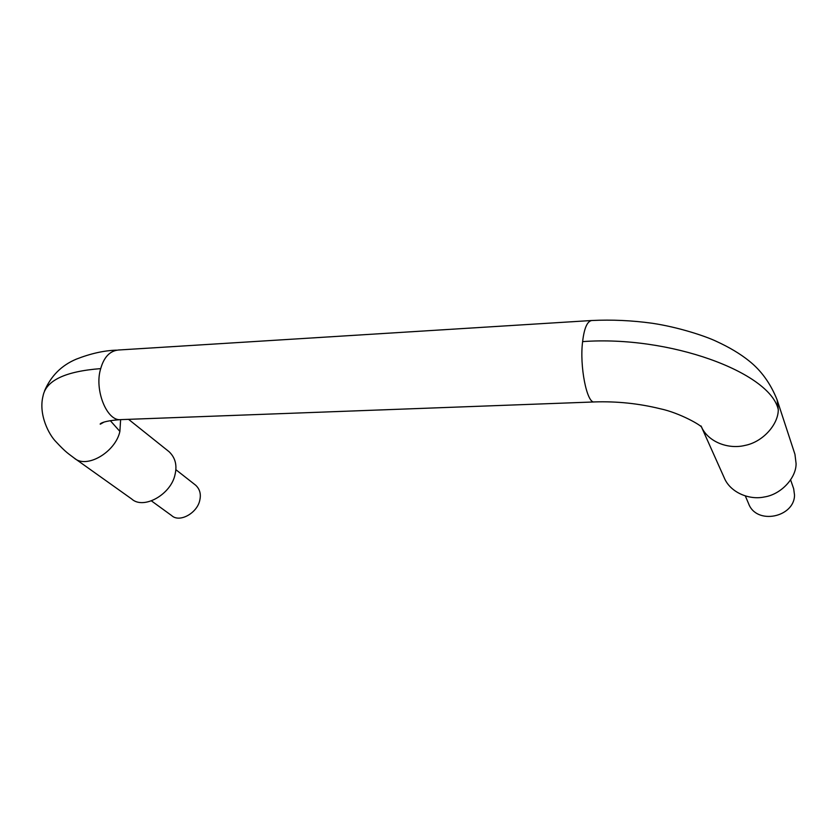 <?xml version="1.0" encoding="UTF-8"?>
<svg xmlns="http://www.w3.org/2000/svg" width="838" height="838" viewBox="0 0 838 838"><rect width="100%" height="100%" fill="white"/><g stroke="black" fill="none" stroke-linecap="round" stroke-linejoin="round"><path stroke-width="1.26" d="M778.272 409.593L777.109 399.841L794.948 454.311L796.079 463.519C796.383 477.576 781.425 494.41 764.329 496.976C749.162 500.286 730.087 492.419 724.179 477.66L701.741 427.569C709.021 442.516 728.924 449.419 744.961 445.428C763.041 441.993 778.471 424.175 778.272 409.593C770.164 372.24 669.269 335.242 582.62 341.611C584.18 328.224 587.239 321.184 591.806 320.504L118.399 350.012C109.862 350.902 103.975 357.093 100.707 368.615C64.997 371.37 45.765 380.599 42.979 396.301M110.291 420.645L119.886 431.423C115.497 452.206 86.335 469.27 74.09 457.988M73.901 457.852L131.608 498.924C143.581 510.112 171.298 494.252 175.079 474.36C177.237 465.174 175.247 457.632 169.108 451.734L128.581 419.356M790.653 480.017L793.68 488.753L794.518 495.08C794.518 517.287 756.264 525.531 748.491 503.376L745.349 496.033M151.416 500.883L171.717 515.621C179.615 523.038 197.485 512.961 199.821 500.045C201.172 494.043 199.79 489.099 195.683 485.223L175.823 469.647M594.268 401.926C586.914 403.717 579.393 365.955 582.62 341.611M119.886 431.423L120.62 419.629C106.845 421.399 94.045 389.544 100.707 368.615M594.435 401.926C616.862 401.213 638.724 403.476 660.03 408.714C679.88 412.841 702.873 426.165 701.825 427.673M777.13 399.915C770.572 383.532 761.197 370.511 748.983 360.853C740.247 353.825 729.385 347.33 716.385 341.359C706.277 336.478 679.178 327.281 652.31 323.269C631.894 320.451 611.719 319.54 591.785 320.514M73.849 457.799C68.873 453.934 66.328 452.908 56.02 441.794C48.908 434.733 38.443 414.663 42.968 396.28M104.101 422.048L100.361 424.164C99.408 424.395 101.251 420.896 120.944 419.618L594.425 401.947M116.451 350.148C103.964 350.556 90.556 353.563 76.227 359.177C61.509 365.368 50.95 375.948 44.529 390.906M701.605 427.275L701.018 425.955"/></g></svg>
